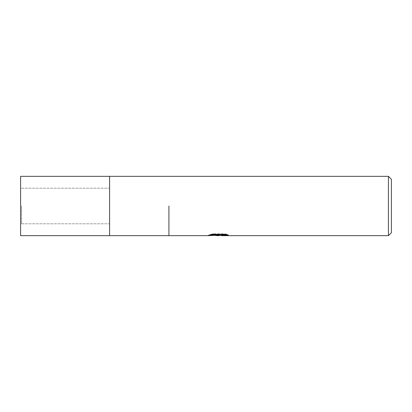 <?xml version="1.0" encoding="UTF-8"?>
<svg xmlns="http://www.w3.org/2000/svg" width="412" height="412" viewBox="0 0 412 412"><rect width="100%" height="100%" fill="white"/><g stroke="black" fill="none" stroke-linecap="round" stroke-linejoin="round"><path stroke-width="0.31" stroke-dasharray="2.06 1.54" d="M109.592 206L109.592 235.664M21.589 206L21.589 223.798L21.589 206M168.92 206L168.92 235.664M214.91 235.37L212.613 234.325L212.613 233.805L216.954 235.17L226.157 234.361L226.157 234.933L221.388 235.149M226.157 234.933L226.157 235.432L226.157 234.871L221.388 235.195M221.502 235.664L226.157 235.432M226.064 234.593L228.248 234.691L224.854 233.805L213.153 233.805L213.153 234.325M224.854 233.805L224.854 234.325M228.248 234.691L228.248 235.19M226.157 234.361L226.157 234.871M213.153 233.805L210.063 234.598L211.928 234.598M219.55 234.598L208.472 235.108L216.954 235.17M209.09 234.902L213.004 233.717M210.063 234.598L210.063 235.097M208.472 235.108L208.472 235.602M213.004 234.237L209.09 235.401M208.266 235.664L208.266 235.17M391.4 179.302L391.4 232.698M388.434 176.336L388.434 235.664M20.6 188.202L20.6 223.798L20.6 188.202L109.592 188.202L109.592 223.798L20.6 223.798M21.589 223.798L109.592 223.798L109.592 188.202L21.589 188.202M20.6 176.336L20.6 235.664M218.298 235.649L218.298 235.154M218.36 235.17L218.818 235.17"/><path stroke-width="0.62" d="M109.592 206L109.592 235.664L109.592 176.336L388.434 176.336L391.4 179.302L391.4 232.698L388.434 235.664L221.502 235.664L221.388 235.149L226.064 234.593M211.928 234.598L219.55 234.598L219.55 235.097L208.266 235.664L168.92 235.664L168.92 206M221.388 235.195L218.36 235.664L214.91 235.37M218.36 235.664L216.954 235.664M388.434 235.664L388.434 176.336M219.55 235.097L210.063 235.097L213.153 234.325L224.854 234.325L228.248 235.19L224.313 235.164L221.388 235.649M218.818 235.149L218.818 235.422M109.592 235.664L20.6 235.664L20.6 176.336L109.592 176.336L109.592 235.664L168.92 235.664M218.818 235.17L221.388 235.17"/></g></svg>
